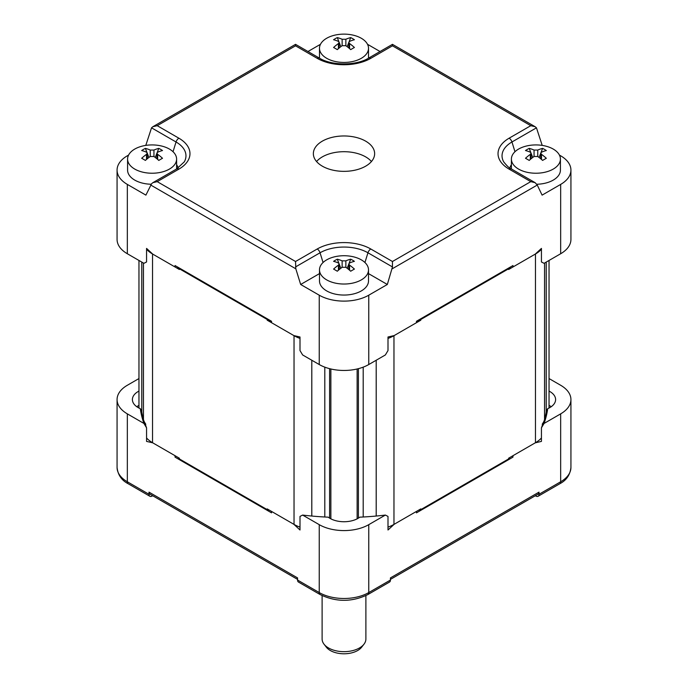 <?xml version="1.0" encoding="UTF-8"?>
<svg xmlns="http://www.w3.org/2000/svg" width="688" height="688" viewBox="0 0 688 688"><rect width="100%" height="100%" fill="white"/><g stroke="black" fill="none" stroke-linecap="round" stroke-linejoin="round"><path stroke-width="1.03" d="M177.349 266.892A181.666 104.886 180 0 0 179.37 269.49L152.538 253.992L152.538 442.711L179.37 458.208L179.37 458.922A181.666 104.886 180 0 1 178.33 457.597M179.37 458.922L267.193 509.627A181.666 104.886 180 0 0 269.481 510.229M416.464 321.322A181.666 104.886 180 0 0 420.807 320.195L393.966 335.684L393.966 524.402L420.807 508.905L420.807 509.627A181.666 104.886 180 0 1 418.519 510.229M420.807 509.627L508.63 458.922A181.666 104.886 180 0 0 509.67 457.597M418.519 320.083A181.666 104.886 0 0 0 420.807 319.481L508.63 268.776A181.666 104.886 0 0 0 509.67 267.46M178.33 267.46A181.666 104.886 0 0 0 179.37 268.776L267.193 319.481A181.666 104.886 0 0 0 269.481 320.083M179.37 269.49L179.37 268.776M271.536 321.322A181.666 104.886 180 0 1 267.193 320.195L267.193 319.481M420.807 320.195L420.807 319.481M152.538 442.711A32.396 18.705 180 0 1 146.561 437.964M267.193 509.627L267.193 508.905L294.034 524.402A32.396 18.705 0 0 0 300.002 527.12M393.966 524.402A32.396 18.705 180 0 1 387.998 527.12M508.63 458.922L508.63 458.208L535.462 442.711A32.396 18.705 0 0 0 541.439 437.964M542.307 425.451L542.307 424.014A32.396 18.705 0 0 0 544.543 419.585A203.115 117.27 0 0 0 546.203 412.078A4.377 2.528 0 0 0 546.22 411.837A4.377 2.528 0 0 0 546.203 411.596M510.651 266.892A181.666 104.886 180 0 1 508.63 269.49L508.63 268.776M508.63 269.49L535.462 253.992A32.396 18.705 0 0 0 541.439 249.245M393.966 335.684A32.396 18.705 180 0 1 387.998 338.41M141.797 262.094L141.797 412.078A203.115 117.27 0 0 0 143.457 419.585A32.396 18.705 180 0 0 145.693 424.014L145.693 425.451M141.797 412.078A4.377 2.528 180 0 1 141.78 411.837A4.377 2.528 180 0 1 141.797 411.596M267.193 320.195L294.034 335.684A32.396 18.705 0 0 0 300.002 338.41M152.538 253.992A32.396 18.705 180 0 1 146.561 249.245M138.959 378.555L127.332 385.271A35.019 20.219 180 0 0 117.072 399.565A35.019 20.219 180 0 0 127.332 413.858L143.93 423.447A204.302 117.949 0 0 1 140.309 408.681A19.703 11.369 180 0 1 132.397 399.565A19.703 11.369 180 0 1 138.959 391.085M302.634 515.071A204.302 117.949 0 0 0 328.21 517.17A19.703 11.369 180 0 0 359.79 517.17A204.302 117.949 0 0 0 385.366 515.071L368.759 524.66A35.019 20.219 180 0 1 319.241 524.66L302.634 515.071L300.002 516.413L300.002 529.992L293.828 524.282L271.536 511.416L271.536 512.844L175.036 457.133L175.036 455.697L152.745 442.831L146.561 441.404L146.561 427.824A202.281 116.788 0 0 1 144.772 422.647M549.041 378.555L560.668 385.271A35.019 20.219 180 0 1 570.928 399.565A35.019 20.219 180 0 1 560.668 413.858L544.07 423.447A204.302 117.949 0 0 0 547.691 408.681A19.703 11.369 180 0 0 555.603 399.565A19.703 11.369 180 0 0 549.041 391.085M140.309 408.681L141.78 411.209M143.93 423.447L146.561 427.824M385.366 515.071L387.998 516.413L387.998 529.992L394.172 524.282L416.464 511.416L416.464 512.844L512.964 457.133L512.964 455.697L535.255 442.831L541.439 441.404L541.439 427.824L544.07 423.447M297.569 580.061L319.241 592.566A4.377 2.528 120 0 0 320.144 594.57L298.48 582.065A4.377 2.528 120 0 1 297.569 580.061L297.569 577.911L148.995 492.135L148.995 494.276A4.377 2.528 -60 0 0 149.907 496.28A4.377 2.528 -60 0 0 152.091 496.065L152.667 495.738M535.333 495.738L535.909 496.065A4.377 2.528 60 0 0 538.093 496.28A4.377 2.528 60 0 0 539.005 494.276L539.005 492.135A4.377 2.528 60 0 1 538.093 494.139L390.431 579.391M319.241 524.66L319.241 592.566A35.019 20.219 0 0 0 368.759 592.566A4.377 2.528 60 0 1 367.856 594.57L389.52 582.065A4.377 2.528 -120 0 0 390.431 580.061L390.431 577.911L539.005 492.135M541.439 427.824A202.281 116.788 0 0 0 543.228 422.647M546.22 411.209L547.691 408.681M551.226 406.711A19.703 11.369 0 0 0 549.041 405.387M138.959 405.387A19.703 11.369 0 0 0 136.774 406.711M297.569 579.391L149.907 494.139A4.377 2.528 -60 0 1 148.995 492.135M560.668 253.743L560.668 184.401A35.019 20.219 0 0 0 570.928 170.108L570.928 239.441A35.019 20.219 180 0 1 560.668 253.743L544.07 263.323L541.439 261.982L541.439 248.402L535.255 254.113L512.964 266.987L512.964 265.551L416.464 321.27L416.464 322.698L394.172 335.572L387.998 336.991L387.998 350.57L385.366 354.956L368.759 364.537A35.019 20.219 180 0 1 319.241 364.537L302.634 354.956L300.002 350.57L300.002 336.991L293.828 335.572L271.536 322.698L271.536 321.27L175.036 265.551L175.036 266.987L152.745 254.113L146.561 248.402L146.561 261.982L143.93 263.323L127.332 253.743A35.019 20.219 180 0 1 117.072 239.441L117.072 170.108A35.019 20.219 0 0 0 127.332 184.401L145.899 195.125L151.541 183.791L152.839 182.69L157.217 181.641L295.539 261.5L317.211 248.996A37.892 21.878 180 0 1 370.789 248.996L392.461 261.5L392.461 266.927L387.335 284.479L368.51 273.609M570.928 170.108A35.019 20.219 0 0 0 560.668 155.806L559.43 155.092M560.668 184.401L542.101 195.125L537.251 185.055L392.177 268.81M509.885 168.044A26.264 15.162 180 0 1 511.399 164.664M541.688 145.323L542.815 145.495M537.251 185.055L535.161 182.69L530.783 181.641L509.12 169.128A37.892 21.878 180 0 1 509.12 138.193A4.377 2.528 60 0 1 511.958 141.986L536.459 127.83L542.101 145.082M367.547 44.342A35.019 20.219 0 0 1 368.759 45.012L380.034 51.514M392.461 45.821L392.461 44.342L535.161 126.73L530.783 125.689L392.461 45.821L370.789 58.334A37.892 21.878 180 0 1 317.211 58.334L295.539 45.821L295.539 44.342L319.395 58.119A4.377 2.528 -60 0 0 317.211 58.334M536.459 127.83L535.161 126.73M365.663 141.152A30.642 17.69 180 0 1 374.642 153.665A30.642 17.69 180 0 1 355.73 170.005A30.642 17.69 180 0 1 322.337 166.169A30.642 17.69 180 0 1 313.358 153.665A30.642 17.69 180 0 1 332.27 137.316A30.642 17.69 180 0 1 365.663 141.152M319.241 364.537L319.241 295.195A35.019 20.219 0 0 0 368.759 295.195L387.335 284.479M316.549 161.525A30.642 17.69 180 0 1 365.663 156.881A30.642 17.69 180 0 1 371.451 161.525M320.453 44.342A35.019 20.219 0 0 0 319.241 45.012L307.966 51.514M145.185 145.495L145.899 145.082L151.541 127.83L152.839 126.73L157.217 125.689L178.88 138.193A37.892 21.878 180 0 1 178.88 169.128L157.217 181.641M117.072 170.108A35.019 20.219 0 0 1 127.332 155.806L128.57 155.092M176.601 164.664A26.264 15.162 180 0 1 178.115 168.044M319.241 295.195L300.665 284.479L319.49 273.609M300.665 284.479L295.823 268.81L150.749 185.055M295.539 261.5L295.823 268.81M365.887 595.627L365.887 639.032A21.887 12.633 180 0 1 363.978 644.192A21.887 12.633 180 0 1 359.48 647.967A21.887 12.633 180 0 1 324.022 644.192A21.887 12.633 180 0 1 322.113 639.032L322.113 595.627M363.978 644.192L361.673 647.167A19.359 11.18 180 0 1 357.691 650.513A19.359 11.18 180 0 1 326.327 647.167L324.022 644.192M150.233 156.486A43.697 25.224 120 0 0 145.392 160.416A42.493 8.978 -141.2 0 0 143.508 159.306A42.493 8.978 -141.2 0 0 141.676 158.274A43.697 25.224 -60 0 1 146.518 154.344L147.292 153.166L146.518 152.203A43.697 25.224 -120 0 0 141.676 150.543A42.493 33.514 -95.1 0 1 145.392 148.393A43.697 25.224 60 0 1 150.233 150.053L153.949 150.053A43.697 25.224 -60 0 1 158.79 148.393A42.493 33.514 95.1 0 1 160.674 149.391A42.493 33.514 95.1 0 1 162.506 150.543A43.697 25.224 120 0 0 157.664 152.203L156.89 153.166L157.664 154.344A43.697 25.224 60 0 1 162.506 158.274A42.493 8.978 141.2 0 0 158.79 160.416A43.697 25.224 -120 0 0 153.949 156.486L150.233 156.486L150.233 150.053M127.581 159.074A24.51 14.156 0 0 1 142.708 146.002A24.51 14.156 0 0 1 169.429 149.072A24.51 14.156 180 0 1 176.601 159.074A24.51 14.156 180 0 1 161.474 172.155A24.51 14.156 180 0 1 134.762 169.085A24.51 14.156 0 0 1 127.581 159.074L127.581 170.108A24.51 14.156 0 0 0 134.762 180.11A24.51 14.156 180 0 0 151.214 184.246M148.909 157.466L147.292 153.286M146.983 152.495L145.392 148.393M155.273 157.466L156.89 153.286M157.199 152.495L158.79 148.393M338.427 41.4A43.697 25.224 -120 0 0 333.585 39.741A42.493 33.514 -95.1 0 1 335.417 38.597A42.493 33.514 -95.1 0 1 337.301 37.599A43.697 25.224 60 0 1 342.142 39.259L345.858 39.259A43.697 25.224 -60 0 1 350.699 37.599A42.493 33.514 95.1 0 1 354.415 39.741A43.697 25.224 120 0 0 349.573 41.4L348.799 42.364L349.573 43.55A43.697 25.224 60 0 1 354.415 47.481A42.493 8.978 141.2 0 0 352.583 48.513A42.493 8.978 141.2 0 0 350.699 49.622A43.697 25.224 -120 0 0 345.858 45.692L342.142 45.692A43.697 25.224 120 0 0 337.301 49.622A42.493 8.978 -141.2 0 0 333.585 47.481A43.697 25.224 -60 0 1 338.427 43.55L339.201 42.364L338.427 41.4M368.51 48.28A24.51 14.156 0 0 1 361.338 58.291A24.51 14.156 180 0 1 334.617 61.352A24.51 14.156 180 0 1 319.49 48.28A24.51 14.156 180 0 1 326.662 38.27A24.51 14.156 0 0 1 353.383 35.208A24.51 14.156 0 0 1 368.51 48.28L368.51 58.17M340.818 46.672L339.201 42.484M338.892 41.701L337.301 37.599M347.182 46.672L348.799 42.484M349.108 41.701L350.699 37.599M537.767 150.053A43.697 25.224 -60 0 1 542.608 148.393A42.493 33.514 95.1 0 1 544.492 149.391A42.493 33.514 95.1 0 1 546.324 150.543A43.697 25.224 120 0 0 541.482 152.203L540.708 153.166L541.482 154.344A43.697 25.224 60 0 1 546.324 158.274A42.493 8.978 141.2 0 0 542.608 160.416A43.697 25.224 -120 0 0 537.767 156.486L534.051 156.486A43.697 25.224 120 0 0 529.21 160.416A42.493 8.978 -141.2 0 0 527.326 159.306A42.493 8.978 -141.2 0 0 525.494 158.274A43.697 25.224 -60 0 1 530.336 154.344L531.11 153.166L530.336 152.203A43.697 25.224 -120 0 0 525.494 150.543A42.493 33.514 -95.1 0 1 529.21 148.393A43.697 25.224 60 0 1 534.051 150.053L537.767 150.053L537.767 156.486M560.419 159.074A24.51 14.156 0 0 1 545.292 172.155A24.51 14.156 0 0 1 518.571 169.085A24.51 14.156 180 0 1 511.399 159.074A24.51 14.156 180 0 1 526.526 146.002A24.51 14.156 180 0 1 553.238 149.072A24.51 14.156 0 0 1 560.419 159.074L560.419 170.108A24.51 14.156 0 0 1 536.786 184.246M539.091 157.466L540.708 153.286M541.017 152.495L542.608 148.393M532.727 157.466L531.11 153.286M530.801 152.495L529.21 148.393M349.573 265.138A43.697 25.224 60 0 1 354.415 269.077A42.493 8.978 141.2 0 0 352.583 270.1A42.493 8.978 141.2 0 0 350.699 271.218A43.697 25.224 -120 0 0 345.858 267.288L342.142 267.288A43.697 25.224 120 0 0 337.301 271.218A42.493 8.978 -141.2 0 0 333.585 269.077A43.697 25.224 -60 0 1 338.427 265.138L339.201 263.96L338.427 262.997A43.697 25.224 -120 0 0 333.585 261.337A42.493 33.514 -95.1 0 1 335.417 260.193A42.493 33.514 -95.1 0 1 337.301 259.195A43.697 25.224 60 0 1 342.142 260.855L345.858 260.855A43.697 25.224 -60 0 1 350.699 259.195A42.493 33.514 95.1 0 1 354.415 261.337A43.697 25.224 120 0 0 349.573 262.997L348.799 263.96L349.573 265.138L349.573 270.221M319.49 269.877A24.51 14.156 0 0 1 326.662 259.866A24.51 14.156 180 0 1 353.383 256.796A24.51 14.156 180 0 1 368.51 269.877A24.51 14.156 180 0 1 361.338 279.887A24.51 14.156 0 0 1 334.617 282.949A24.51 14.156 0 0 1 319.49 269.877L319.49 280.902A24.51 14.156 0 0 0 334.617 293.974A24.51 14.156 0 0 0 361.338 290.912A24.51 14.156 180 0 0 368.51 280.902L368.51 269.877M340.818 268.268L339.201 264.08M338.892 263.298L337.301 259.195M347.182 268.268L348.799 264.08M349.108 263.298L350.699 259.195M535.462 442.711L535.462 253.992M376.198 360.245L376.198 516.043M311.802 516.043L311.802 360.245M324.805 516.998L324.805 367.151M363.195 367.151L363.195 516.998M294.034 524.402L294.034 335.684M143.457 263.048L143.457 419.585M546.203 412.078L546.203 262.094M544.543 419.585L544.543 263.048M127.332 413.858L127.332 481.772A4.377 2.528 120 0 0 128.235 483.776C121.613 480.353 117.889 474.918 117.072 467.47A35.019 20.219 0 0 0 127.332 481.772L148.995 494.276M368.759 524.66L368.759 592.566L390.431 580.061M539.005 494.276L560.668 481.772A4.377 2.528 60 0 1 559.765 483.776C566.387 480.353 570.111 474.918 570.928 467.47A35.019 20.219 0 0 1 560.668 481.772L560.668 413.858M509.12 169.128A4.377 2.528 -60 0 1 511.304 168.913C509.576 168.414 507.03 166.049 503.676 161.826A33.875 19.556 180 0 1 511.958 141.986L514.968 151.721M509.12 138.193L530.783 125.689M157.217 125.689L295.539 45.821M530.783 181.641L392.461 261.5M370.789 248.996A4.377 2.528 120 0 0 367.951 252.78L392.461 266.927M295.539 266.927L320.049 252.78A33.875 19.556 180 0 1 367.951 252.78L364.941 262.515M368.759 364.537L368.759 295.195M127.332 184.401L127.332 253.743M370.789 58.334A4.377 2.528 -120 0 0 368.605 58.119C356.307 65.79 331.693 65.79 319.395 58.119M151.541 127.83L176.042 141.986A33.875 19.556 180 0 1 184.324 161.826L176.696 168.913L152.839 182.69M178.88 138.193A4.377 2.528 120 0 0 176.042 141.986L173.032 151.721M178.88 169.128A4.377 2.528 -120 0 0 176.696 168.913M317.211 248.996A4.377 2.528 60 0 1 320.049 252.78L323.059 262.515M146.518 159.418L146.518 154.344M153.949 156.486L153.949 150.053M157.664 159.418L157.664 154.344M338.427 48.624L338.427 43.55M342.142 45.692L342.142 39.259M345.858 45.692L345.858 39.259M349.573 48.624L349.573 43.55M534.051 156.486L534.051 150.053M541.482 159.418L541.482 154.344M530.336 159.418L530.336 154.344M338.427 270.221L338.427 265.138M342.142 267.288L342.142 260.855M345.858 267.288L345.858 260.855M141.78 262.085L141.78 411.837M546.22 411.837L546.22 262.085M329.595 518.116L329.595 368.665M358.405 368.665L358.405 518.116M117.072 399.565L117.072 467.47M320.144 594.57C336.045 602.224 351.955 602.224 367.856 594.57M538.093 496.28L559.765 483.776M570.928 399.565L570.928 467.47M128.235 483.776L149.907 496.28M535.161 182.69L511.304 168.913M392.461 44.342L368.605 58.119M152.839 126.73L295.539 44.342M147.292 158.765L147.292 153.166M156.89 158.765L156.89 153.166M176.601 159.074L176.601 168.964M138.959 260.451L138.959 408.044M339.201 47.971L339.201 42.364M348.799 47.971L348.799 42.364M319.49 48.28L319.49 58.17M540.708 158.765L540.708 153.166M531.11 158.765L531.11 153.166M511.399 159.074L511.399 168.964M549.041 260.451L549.041 408.044M348.799 269.567L348.799 263.96M339.201 269.567L339.201 263.96M330.868 368.983L330.868 518.838M357.132 368.983L357.132 518.838"/></g></svg>
